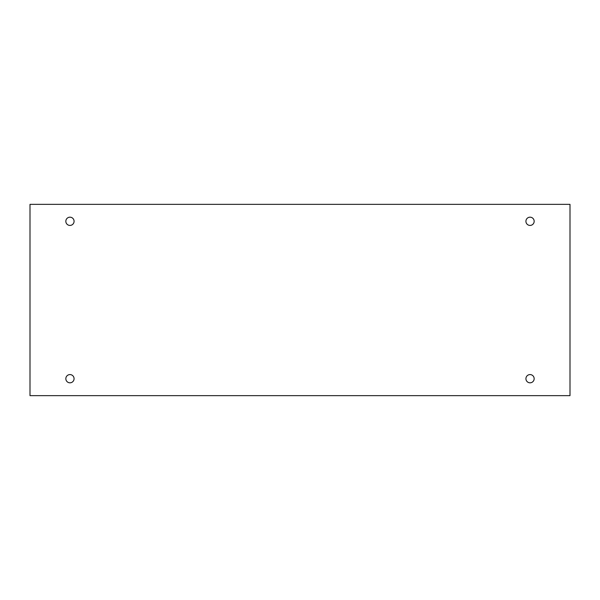 <?xml version="1.0" encoding="UTF-8"?>
<svg xmlns="http://www.w3.org/2000/svg" width="600" height="600" viewBox="0 0 600 600"><rect width="100%" height="100%" fill="white"/><g stroke="black" fill="none" stroke-linecap="round" stroke-linejoin="round"><path stroke-width="0.45" stroke-dasharray="3 2.25" d="M570 204.353L30 204.353L30 395.647L570 395.647L570 204.353M74.07 378.697A4.117 4.117 0 0 0 69.953 374.58A4.117 4.117 0 0 0 65.835 378.697A4.117 4.117 0 0 0 69.953 382.815A4.117 4.117 0 0 0 74.07 378.697M534.165 378.697A4.117 4.117 0 0 0 530.048 374.58A4.117 4.117 0 0 0 525.93 378.697A4.117 4.117 0 0 0 530.048 382.815A4.117 4.117 0 0 0 534.165 378.697M534.165 221.303A4.117 4.117 0 0 0 530.048 217.185A4.117 4.117 0 0 0 525.93 221.303A4.117 4.117 0 0 0 530.048 225.42A4.117 4.117 0 0 0 534.165 221.303M74.07 221.303A4.117 4.117 0 0 0 69.953 217.185A4.117 4.117 0 0 0 65.835 221.303A4.117 4.117 0 0 0 69.953 225.42A4.117 4.117 0 0 0 74.07 221.303"/><path stroke-width="0.9" d="M570 204.353L30 204.353L30 395.647L570 395.647L570 204.353M69.953 382.815A4.117 4.117 0 0 1 66.39 376.642A4.117 4.117 0 0 1 73.523 376.642A4.117 4.117 0 0 1 69.953 382.815M530.048 382.815A4.117 4.117 0 0 1 526.477 376.642A4.117 4.117 0 0 1 533.61 376.642A4.117 4.117 0 0 1 530.048 382.815M530.048 225.42A4.117 4.117 0 0 1 526.477 219.24A4.117 4.117 0 0 1 533.61 219.24A4.117 4.117 0 0 1 530.048 225.42M69.953 225.42A4.117 4.117 0 0 1 66.39 219.24A4.117 4.117 0 0 1 73.523 219.24A4.117 4.117 0 0 1 69.953 225.42"/></g></svg>
